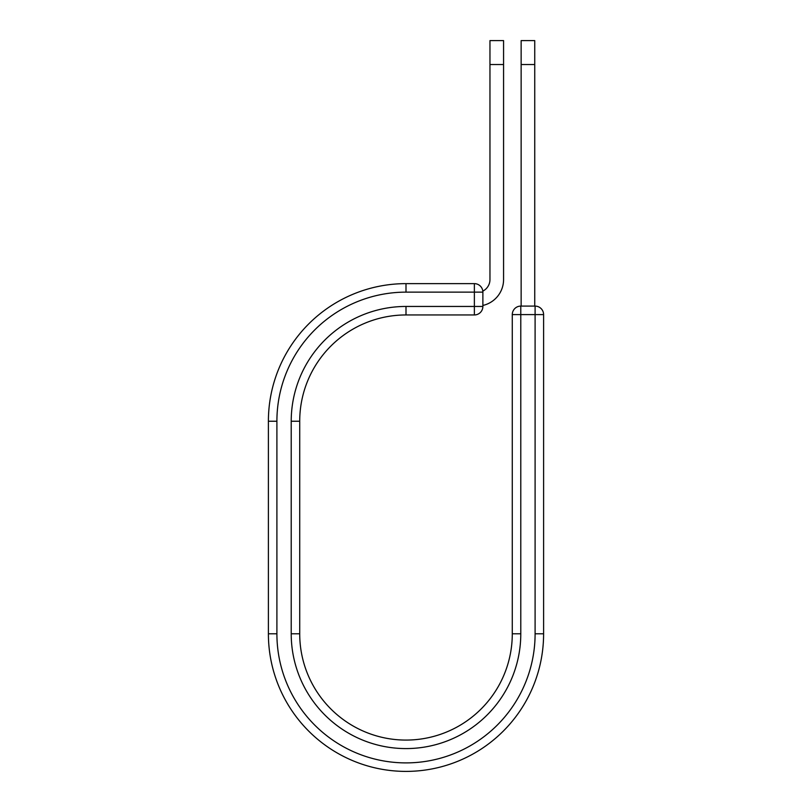 <?xml version="1.0" encoding="UTF-8"?>
<svg xmlns="http://www.w3.org/2000/svg" width="812" height="812" viewBox="0 0 812 812"><rect width="100%" height="100%" fill="white"/><g stroke="black" fill="none" stroke-linecap="round" stroke-linejoin="round"><path stroke-width="1.22" d="M503.572 64.534L489.961 64.534L489.961 40.6L503.572 40.6L503.572 279.561A26.532 26.532 0 0 1 482.876 305.444M489.961 64.534L489.961 279.561A12.921 12.921 0 0 1 482.815 291.122M482.876 292.137L482.876 306.449A8.506 8.506 0 0 1 474.37 314.954L474.37 283.632L406 283.632L406 292.137L482.876 292.137A8.506 8.506 0 0 0 474.37 283.632A8.506 8.506 0 0 1 482.876 292.137M406 314.954L474.37 314.954A8.506 8.506 0 0 0 482.876 306.449L406 306.449L406 314.954A106.281 106.281 0 0 0 299.719 421.235A106.281 106.281 0 0 1 406 314.954A106.281 106.281 0 0 0 299.719 421.235L299.719 633.796A106.281 106.281 0 0 0 406 740.077A106.281 106.281 0 0 0 512.281 633.796A106.281 106.281 0 0 1 406 740.077A106.281 106.281 0 0 1 299.719 633.796L291.214 633.796L291.214 421.235L299.719 421.235M291.214 633.796A114.786 114.786 0 0 0 406 748.583A114.786 114.786 0 0 0 520.786 633.796L512.281 633.796L512.281 314.599A8.506 8.506 0 0 1 520.786 306.094L535.098 306.094A8.506 8.506 0 0 1 543.604 314.599L543.604 633.796A137.604 137.604 0 0 1 406 771.4A137.604 137.604 0 0 1 268.396 633.796L268.396 421.235A137.604 137.604 0 0 1 406 283.632A137.604 137.604 0 0 0 268.396 421.235L276.902 421.235A129.098 129.098 0 0 1 406 292.137M534.743 64.534L521.142 64.534L521.142 40.6L534.743 40.6L534.743 306.094M521.142 306.094L521.142 64.534M291.214 421.235A114.786 114.786 0 0 1 406 306.449M276.902 633.796A129.098 129.098 0 0 0 406 762.894A129.098 129.098 0 0 0 535.098 633.796L543.604 633.796A137.604 137.604 0 0 1 406 771.4A137.604 137.604 0 0 1 268.396 633.796L276.902 633.796L276.902 421.235M512.281 633.796A106.281 106.281 0 0 1 406 740.077A106.281 106.281 0 0 1 299.719 633.796M535.098 633.796L535.098 306.094A8.506 8.506 0 0 1 543.604 314.599L512.281 314.599A8.506 8.506 0 0 1 520.786 306.094L520.786 633.796"/></g></svg>
